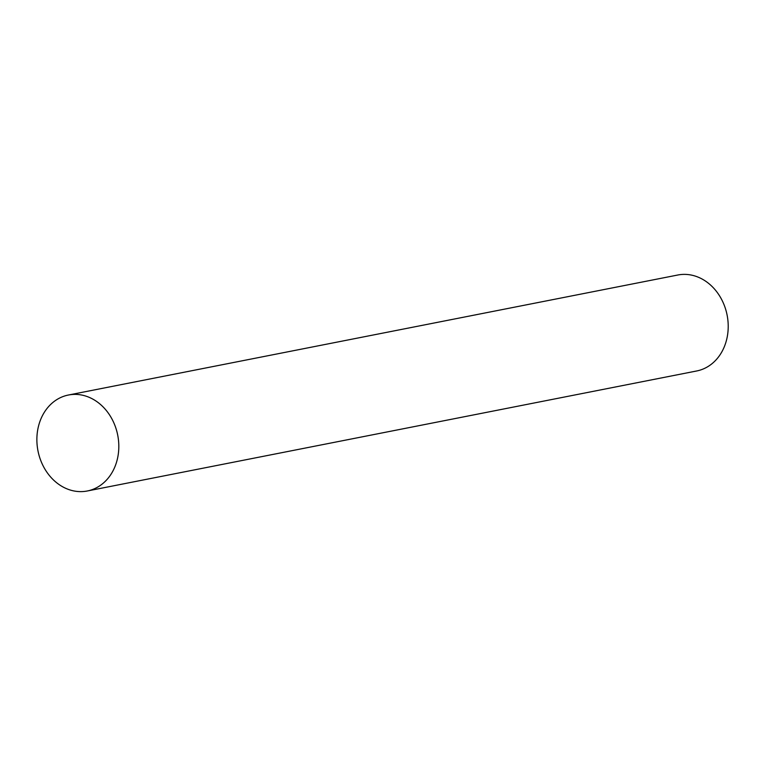 <?xml version="1.0" encoding="UTF-8"?>
<svg xmlns="http://www.w3.org/2000/svg" width="766" height="766" viewBox="0 0 766 766"><rect width="100%" height="100%" fill="white"/><g stroke="black" fill="none" stroke-linecap="round" stroke-linejoin="round"><path stroke-width="1.15" d="M54.147 401.461A48.9 40.636 78.9 0 1 68.394 395.026A48.9 40.636 78.9 0 1 117.715 435.155A48.9 40.636 78.9 0 1 87.295 490.987A48.9 40.636 78.9 0 1 40.512 459.868A48.9 40.636 78.9 0 1 54.147 401.461M68.394 395.026L677.805 275.013A48.9 40.636 78.9 0 1 727.116 315.142A48.9 40.636 78.9 0 1 696.696 370.974L87.295 490.987"/></g></svg>

